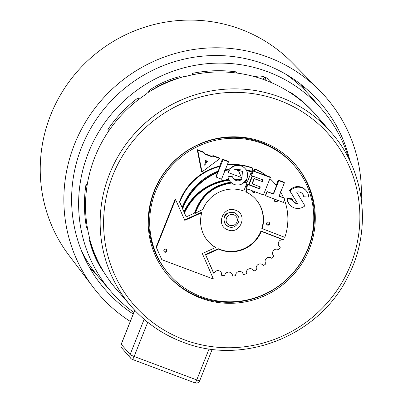 <?xml version="1.0" encoding="UTF-8"?>
<svg xmlns="http://www.w3.org/2000/svg" width="403" height="403" viewBox="0 0 403 403"><rect width="100%" height="100%" fill="white"/><g stroke="black" fill="none" stroke-linecap="round" stroke-linejoin="round"><path stroke-width="0.6" d="M133.227 314.018A142.461 139.025 -40.9 0 1 99.415 282.498A142.461 139.025 -40.9 0 1 72.605 182.72A142.461 139.025 -40.9 0 1 167.925 63.87A142.461 139.025 -40.9 0 1 314.431 96.408A142.461 139.025 -40.9 0 1 350 161.155M320.032 90.932L292.044 62.5A147.73 144.173 139.1 0 0 92.101 56.783A147.73 144.173 139.1 0 0 69.069 255.477L93.194 287.253A150.289 146.672 -40.9 0 1 116.623 85.119A150.289 146.672 -40.9 0 1 320.032 90.932A150.289 146.672 -40.9 0 1 361.234 198.583M130.28 321.423A150.289 146.672 -40.9 0 1 93.194 287.253M316.839 115.923L315.761 114.679A132.496 129.308 139.1 0 0 290.447 92.327L291.525 93.577A132.496 129.308 -40.9 0 1 316.839 115.923A132.496 129.308 139.1 0 0 265.386 80.172A132.496 129.308 139.1 0 0 184.373 76.782L184.156 76.535A132.496 129.308 139.1 0 0 180.337 77.653A132.496 129.308 139.1 0 0 150.092 91.285A132.496 129.308 139.1 0 0 146.707 93.41L146.924 93.662A132.496 129.308 139.1 0 0 89.547 237.846L89.33 237.594A132.496 129.308 139.1 0 0 90.363 241.377A132.496 129.308 139.1 0 0 103.319 271.199A132.496 129.308 139.1 0 0 105.369 274.519L105.586 274.765A132.496 129.308 139.1 0 0 116.467 289.339A132.496 129.308 -40.9 0 1 110.81 282.312L109.727 281.062A132.496 129.308 139.1 0 0 115.389 288.095L131.111 306.265A132.496 129.308 -40.9 0 1 124.955 145.664A132.496 129.308 -40.9 0 1 280.035 97.093A132.496 129.308 -40.9 0 1 331.488 132.849L316.839 115.923A132.496 129.308 -40.9 0 1 322.501 122.955M262.781 142.032A84.418 82.388 139.1 0 0 163.976 172.973A84.418 82.388 139.1 0 0 167.9 275.299A84.418 82.388 139.1 0 0 200.684 298.079A84.418 82.388 139.1 0 0 299.489 267.134A84.418 82.388 139.1 0 0 295.565 164.812A84.418 82.388 139.1 0 0 262.781 142.032M167.467 274.801A84.418 82.388 139.1 0 0 199.817 297.082A84.418 82.388 139.1 0 0 298.427 266.413A84.418 82.388 139.1 0 0 295.132 164.313M169.043 274.307L168.177 273.31A82.907 80.907 -40.9 0 1 164.328 172.822A82.907 80.907 -40.9 0 1 261.361 142.43A82.907 80.907 -40.9 0 1 293.555 164.802L294.422 165.799A82.907 80.907 -40.9 0 1 298.27 266.292A82.907 80.907 -40.9 0 1 201.238 296.679A82.907 80.907 -40.9 0 1 169.043 274.307A82.907 80.907 -40.9 0 1 165.19 173.819A82.907 80.907 -40.9 0 1 262.227 143.428A82.907 80.907 -40.9 0 1 294.422 165.799M234.098 184.413A9.934 9.692 139.1 0 0 245.261 168.731A9.934 9.692 139.1 0 0 228.345 172.61L241.447 177.516L238.505 170.751L233.967 169.048L242.43 171.431L241.805 179.632L233.76 178.987L232.063 176.318L228.058 177.088A9.934 9.692 139.1 0 0 234.098 184.413M245.261 168.731L245.044 168.479A9.934 9.692 139.1 0 0 230.083 168.776L225.151 169.381M229.413 168.832L228.954 169.492L229.277 169.864A9.934 9.692 139.1 0 0 228.128 172.358L228.345 172.61M279.052 246.047A3.975 3.879 -40.9 0 0 280.035 246.767L280.362 247.14A3.975 3.879 -40.9 0 1 279.022 241.417A3.975 3.879 -40.9 0 1 283.813 240.017L261.28 231.367A31.797 31.031 -40.9 0 1 218.587 249.089L218.26 248.716L205.48 254.474L213.555 273.073L214.038 273.496A3.975 3.879 -40.9 0 1 220.814 271.939A3.975 3.879 -40.9 0 1 221.645 275.314L221.318 274.942A3.975 3.879 -40.9 0 0 220.643 271.758M273.305 255.462A3.975 3.879 -40.9 0 0 273.652 255.769L273.975 256.147A3.975 3.879 -40.9 0 1 277.929 249.381A3.975 3.879 -40.9 0 1 278.74 249.8L280.362 247.14M221.645 275.314L224.693 275.733A3.975 3.879 -40.9 0 1 231.614 273.415A3.975 3.879 -40.9 0 1 232.541 276.025L235.629 275.838A3.975 3.879 -40.9 0 1 242.551 272.755A3.975 3.879 -40.9 0 1 243.422 274.604L246.429 273.818A3.975 3.879 -40.9 0 1 253.2 269.985A3.975 3.879 -40.9 0 1 253.865 271.093L256.676 269.748A3.975 3.879 -40.9 0 1 263.149 265.209A3.975 3.879 -40.9 0 1 263.471 265.642L265.98 263.779A3.975 3.879 -40.9 0 1 270.478 257.542A3.975 3.879 -40.9 0 1 271.869 258.449L273.975 256.147M263.471 265.642L263.149 265.27A3.975 3.879 -40.9 0 0 262.983 265.028M253.865 271.093L253.542 270.72A3.975 3.879 -40.9 0 0 253.029 269.803M243.422 274.604L243.1 274.226A3.975 3.879 -40.9 0 0 242.384 272.574M232.541 276.025L232.219 275.652A3.975 3.879 -40.9 0 0 231.448 273.234M306.225 190.775L305.681 190.151A10.78 10.523 139.1 0 0 301.494 187.244A10.78 10.523 139.1 0 0 289.5 190.402L290.039 191.027A10.78 10.523 -40.9 0 1 302.033 187.869A10.78 10.523 -40.9 0 1 306.225 190.775A10.78 10.523 -40.9 0 1 308.728 197.062L303.958 196.8L303.414 196.175A6.015 5.869 -40.9 0 0 302.336 193.596M289.5 190.402L297.731 203.762A6.015 5.869 -40.9 0 1 292.286 199.384L287.435 198.936A10.78 10.523 -40.9 0 0 289.918 204.89A10.78 10.523 -40.9 0 0 304.925 205.817L296.648 192.11A6.015 5.869 -40.9 0 1 303.958 196.8M266.751 224.456A1.592 1.552 139.1 0 0 269.123 222.401M267.516 225.086A1.592 1.552 -40.9 0 1 266.826 222.728A1.592 1.552 -40.9 0 1 269.305 222.577A1.592 1.552 -40.9 0 1 267.516 225.086M164.046 251.543A1.592 1.552 139.1 0 0 166.419 249.487M164.807 252.172A1.592 1.552 -40.9 0 1 164.117 249.815A1.592 1.552 -40.9 0 1 166.595 249.664A1.592 1.552 -40.9 0 1 164.807 252.172M234.198 212.603A7.571 7.39 -40.9 0 1 237.024 214.603L237.186 214.789A7.571 7.39 -40.9 0 0 225.383 215.519A7.571 7.39 -40.9 0 0 225.735 224.698L228.708 226.763C235.559 229.806 242.399 220.114 237.186 214.789M89.501 240.379L90.363 241.377A94.64 92.363 139.1 0 0 103.319 271.199L102.453 270.196A94.64 92.363 139.1 0 1 89.501 240.379L89.844 239.518M146.888 93.687L146.707 93.41M149.226 90.287A94.64 92.363 139.1 0 1 179.471 76.656L180.337 77.653A94.64 92.363 139.1 0 0 150.092 91.285L149.226 90.287L148.42 92.322M179.471 76.656L181.33 77.351M211.656 156.293L212.2 156.918L204.805 154.148L203.636 152.077L197.248 149.684L201.445 171.285L201.984 171.91L219.897 158.591L219.353 157.966L213.127 155.634L211.656 156.293L204.588 153.644M227.151 165.149A56.4 55.04 -40.9 0 1 252.802 168.303L252.474 167.93A56.4 55.04 139.1 0 0 227.322 164.726M245.966 179.819L248.041 180.262L251.412 171.789L251.089 171.416L246.117 170.247M244.55 181.672L247.326 182.05L247.699 181.118L245.951 180.433M231.433 182.67C213.212 185.289 201.077 195.374 195.032 212.93L195.354 213.303L202.89 209.348A31.797 31.031 -40.9 0 1 243.75 191.037L246.928 183.053L246.606 182.675L244.329 182.352M228.496 179.35A9.934 9.692 139.1 0 0 228.763 179.819C208.517 182.947 193.767 193.586 184.503 211.736L184.156 212.608L186.176 216.879L194.533 213.116C200.593 195.425 212.663 185.123 230.743 182.221M219.695 166.041A56.4 55.04 139.1 0 0 179.461 201.792L179.783 202.165A56.4 55.04 -40.9 0 1 220.018 166.419L219.695 166.041L222.446 159.125L222.985 159.749L228.481 161.81L221.544 179.239L215.832 176.932L217.615 172.459L217.288 172.081C200.719 179.385 189.067 191.485 182.327 208.396L183.904 211.646C193.254 193.359 208.16 182.589 228.627 179.335A9.934 9.692 139.1 0 1 227.841 176.836L231.846 176.071L232.063 176.318M217.288 172.081L217.615 171.26M179.461 201.792L182.091 207.469C189.133 190.115 201.157 177.985 218.159 171.084L220.018 166.419M228.481 161.81L227.942 161.185L222.446 159.125M276.196 185.325L278.292 180.05L278.836 180.675L273.486 194.115L267.189 191.757L265.597 195.747L265.381 195.5L266.972 191.506L273.269 193.868L276.508 185.728A56.4 55.04 139.1 0 0 274.7 183.521L274.378 183.148A56.4 55.04 139.1 0 0 269.934 178.589M283.42 197.42L285.017 198.437L279.062 196.206L284.412 182.766L283.868 182.141L278.292 180.05M255.935 199.435A31.797 31.031 -40.9 0 1 261.834 228.486L284.81 237.347A56.4 55.04 -40.9 0 0 284.427 199.918M246.999 188.78L245.84 191.687L246.168 192.065A31.797 31.031 -40.9 0 1 256.101 199.621A31.797 31.031 -40.9 0 1 262.157 228.859M252.238 183.879L252.021 183.632L254.071 178.484L262.157 181.516L254.288 178.736L252.238 183.879L260.328 186.911L259.537 188.891L247.941 184.544L247.402 183.919L245.815 187.914L246.354 188.539L263.431 194.936L270.368 177.506L269.829 176.882L266.297 175.557A56.4 55.04 139.1 0 0 254.913 168.907L254.086 170.983L254.409 171.356L266.297 175.557M247.402 183.919L259.32 188.639L260.051 186.806M252.142 175.859L248.737 184.423M270.368 177.506L253.291 171.104L252.752 170.479L250.958 174.993L251.497 175.617L263.094 179.96L262.373 181.768M252.752 170.479L254.086 170.983M201.742 212.734L184.786 220.37L175.3 198.906L156.152 247.014L161.82 259.688L213.394 279.017L202.341 253.573L215.514 247.502A31.797 31.031 -40.9 0 1 208.013 241.241A31.797 31.031 -40.9 0 1 201.742 212.734L201.414 212.356L184.599 219.937M215.514 247.502L215.192 247.13A31.797 31.031 -40.9 0 1 207.852 241.049M283.883 239.84L260.958 230.99A31.797 31.031 -40.9 0 1 218.26 248.716M292.286 199.384L291.747 198.76L286.891 198.311A10.78 10.523 139.1 0 0 289.379 204.266L289.918 204.89M297.187 203.137A6.015 5.869 -40.9 0 1 293.263 201.445M197.248 149.684L197.787 150.309L201.984 171.91M204.175 152.702L197.787 150.309M213.127 155.634L213.666 156.258L212.2 156.918M219.897 158.591L213.666 156.258M245.956 169.723L251.668 171.149L252.802 168.303M251.412 171.789L246.445 170.625M247.699 181.118L245.417 180.645M246.928 183.053L243.518 182.609M231.76 183.043C213.535 185.662 201.404 195.747 195.354 213.303M228.058 177.088L227.841 176.836M228.763 179.819L229.085 180.191C208.845 183.32 194.09 193.959 184.826 212.114L184.483 212.98L186.176 216.879M230.244 181.728L230.027 181.481A9.934 9.692 -40.9 0 1 229.085 180.191M184.156 212.608L184.483 212.98M184.503 211.736L184.826 212.114M182.327 208.396L183.904 211.646M217.615 172.459C201.042 179.758 189.39 191.863 182.655 208.769M179.783 202.165L182.091 207.469M274.7 183.521A56.4 55.04 139.1 0 0 269.914 178.65M284.412 182.766L278.836 180.675M280.538 191.702L283.551 197.717L279.123 196.06M265.597 195.747L283.425 202.432L285.017 198.437M247.412 188.936L246.168 192.065M247.941 184.544L246.354 188.539M252.555 176.015L249.059 184.796M253.291 171.104L251.497 175.617M254.913 168.907L255.235 169.28L254.409 171.356M255.235 169.28A56.4 55.04 -40.9 0 1 266.625 175.935M156.152 247.014L161.82 259.688M175.627 199.278L156.475 247.392M260.958 230.99L261.28 231.367M205.48 254.474L213.877 273.446M218.587 249.089L205.802 254.852M290.039 191.027L297.731 203.762M287.435 198.936L286.891 198.311M205.485 160.449L207.485 161.2L204.653 165.195L205.485 160.449M233.654 178.861L241.78 179.194L242.319 171.305M238.505 170.751L235.79 169.562L240.566 169.804M224.688 170.545L229.277 169.864M255.129 191.828A1.592 1.552 -40.9 0 1 252.268 190.755M277.576 200.236A1.592 1.552 -40.9 0 1 274.811 201.51A1.592 1.552 -40.9 0 1 275.017 199.278M262.157 181.516L262.816 179.859M206.709 160.908L204.976 163.351M235.79 169.562L235.468 169.189L239.14 169.336M234.969 169.003L235.468 169.189M225.217 170.016L228.954 169.492M267.189 191.757L266.972 191.506M274.665 201.309A1.592 1.552 139.1 0 0 277.259 200.12M252.464 191.833A1.592 1.552 139.1 0 0 254.656 191.647M254.288 178.736L254.071 178.484M259.537 188.891L259.32 188.639M233.76 178.917L234.4 179.426L240.465 179.637L241.457 178.821M240.465 179.637L240.787 180.01L234.722 179.798L234.4 179.426M234.722 179.798C236.697 181.088 238.722 181.159 240.787 180.01M216.048 177.184L222.985 159.749M193.465 74.605A132.496 129.308 -40.9 0 1 236.752 73.049L235.669 71.799A132.496 129.308 139.1 0 0 192.382 73.356L193.465 74.605M108.986 130.632A132.496 129.308 -40.9 0 1 139.231 99.047L138.148 97.798A132.496 129.308 139.1 0 0 107.908 129.383L108.986 130.632M87.582 228.839A132.496 129.308 -40.9 0 1 87.063 185.728L85.98 184.478A132.496 129.308 139.1 0 0 86.499 227.589L87.582 228.839M85.98 184.478L87.234 184.645M192.639 74.777L192.382 73.356M290.19 92.695L290.447 92.327M95.536 273.315A140.068 136.698 -40.9 0 1 89.526 267.501M301.011 84.469A140.068 136.698 -40.9 0 1 305.902 91.254M264.811 77.099A10.79 10.528 139.1 0 0 262.963 79.29M271.657 82.711A15.143 14.78 139.1 0 0 270.443 81.094A15.143 14.78 139.1 0 0 254.877 76.741M133.846 312.456A139.312 135.957 -40.9 0 1 111.163 291.681A139.312 135.957 -40.9 0 1 83.748 240.843A139.312 135.957 -40.9 0 1 151.906 80.711A139.312 135.957 -40.9 0 1 321.836 109.349A139.312 135.957 -40.9 0 1 348.847 158.797M285.359 73.951A139.312 135.957 -40.9 0 1 310.92 96.735L321.836 109.349M111.163 291.681L100.241 279.072A139.312 135.957 -40.9 0 1 81.361 250.505M265.335 77.321A15.143 14.78 -40.9 0 1 265.844 80.343M182.564 342.016A132.496 129.308 -40.9 0 1 131.111 306.265C145.241 322.465 162.409 334.394 182.619 342.051C242.878 366.181 318.975 336.152 347.784 276.906C372.226 230.707 365.506 171.149 331.488 132.849M184.111 339.714A129.469 126.351 -40.9 0 1 112.764 175.476A129.469 126.351 -40.9 0 1 279.35 100.392A129.469 126.351 -40.9 0 1 350.701 264.635A129.469 126.351 -40.9 0 1 184.111 339.714M227.831 229.851C215.051 225.695 223.282 204.996 235.629 210.26C248.409 214.411 240.178 235.11 227.831 229.851M229.645 225.302A5.677 5.541 -40.9 0 1 226.516 218.099A5.677 5.541 -40.9 0 1 233.821 214.804A5.677 5.541 -40.9 0 1 236.949 222.008A5.677 5.541 -40.9 0 1 229.645 225.302M228.677 226.738A7.571 7.39 -40.9 0 1 225.735 224.698L225.574 224.511C221.564 216.839 225.262 211.469 234.133 212.593L237.024 214.603M245.885 191.586L246.208 191.959M147.745 322.264L134.134 356.469L196.75 379.928L209.107 348.882M134.778 310.315L121.253 344.298L130.114 354.539L144.148 319.277M134.723 310.26L121.212 344.202A3.783 0.388 21.7 0 0 121.253 344.298A3.783 3.692 139.1 0 0 121.867 348.081L130.733 358.317A3.783 3.692 139.1 0 0 132.204 359.34A3.783 0.73 110.5 0 0 132.265 359.385L194.881 382.85A3.783 0.73 110.5 0 1 194.815 382.805M199.727 380.704A3.783 3.783 0 0 1 194.881 382.85A3.783 0.73 110.5 0 0 196.75 379.928A3.783 0.388 21.7 0 0 199.727 380.704L212.225 349.3M130.114 354.539A3.783 0.388 21.7 0 0 134.134 356.469A3.783 0.73 110.5 0 1 132.265 359.385A3.783 3.783 0 0 1 130.733 358.317A3.783 3.692 139.1 0 1 130.114 354.539M121.212 344.202A3.783 3.783 0 0 0 121.867 348.081"/></g></svg>
